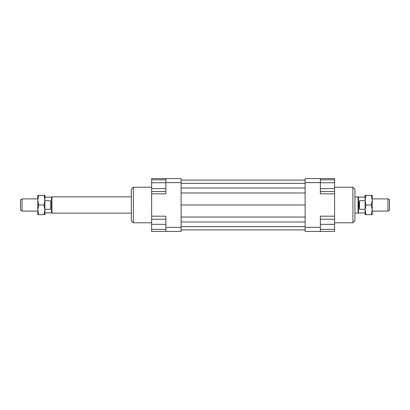 <?xml version="1.0" encoding="UTF-8"?>
<svg xmlns="http://www.w3.org/2000/svg" width="410" height="410" viewBox="0 0 410 410"><rect width="100%" height="100%" fill="white"/><g stroke="black" fill="none" stroke-linecap="round" stroke-linejoin="round"><path stroke-width="0.61" d="M22.027 198.901L22.027 211.099L20.5 210.217L20.5 199.783L22.027 198.901L37.781 198.901M131.302 213.133L51.942 213.133L51.506 212.877L51.506 197.123L44.895 197.123M44.895 200.71L50.486 200.71L50.486 209.29L44.895 209.29M51.942 213.133L51.942 196.867L51.506 197.123M365.105 212.877L358.058 213.133L358.058 196.867L354.937 196.867M358.494 212.877L358.494 197.123L358.058 196.867M387.973 205L387.973 198.901L389.5 199.783L389.5 210.217L387.973 211.099L387.973 205M359.514 200.71L359.514 209.29L358.781 205L359.514 200.71L365.105 200.71M365.105 209.29L359.514 209.29M352.907 187.211L352.907 222.789L354.937 220.754L354.937 189.246L352.907 187.211L334.606 187.211M133.337 187.211L131.302 189.246L131.302 220.754L133.337 222.789L133.337 187.211L151.633 187.211M165.865 178.57L165.865 182.635L181.112 182.635L181.112 178.57L151.633 178.57L151.633 179.816L165.865 179.816M165.865 182.635L165.865 193.817L151.633 193.817L151.633 219.232L165.865 219.232M320.374 227.365L320.374 216.183L334.606 216.183L334.606 231.43L320.374 231.43L320.374 227.365L305.127 227.365L305.127 231.43L320.374 231.43M305.127 178.57L305.127 182.635L320.374 182.635L320.374 178.57L305.127 178.57M305.127 182.635L305.127 227.365M320.374 178.57L334.606 178.57L334.606 179.816L320.374 179.816M334.606 216.183L334.606 193.817L320.374 193.817L320.374 182.635M334.606 193.817L334.606 191.557L320.374 191.557M165.865 227.365L165.865 231.43L181.112 231.43L181.112 227.365L165.865 227.365L165.865 216.183L151.633 216.183M165.865 231.43L151.633 231.43L151.633 229.395L165.865 229.395M165.865 182.752L151.633 182.752L151.633 193.817M151.633 229.395L151.633 219.232M151.633 224.316L165.865 224.316M151.633 188.62L165.865 188.62M151.633 191.557L165.865 191.557M151.633 182.752L151.633 179.816M334.606 229.395L320.374 229.395M334.606 219.232L320.374 219.232M334.606 224.316L320.374 224.316M334.606 179.816L334.606 188.62L320.374 188.62M334.606 182.752L320.374 182.752M334.606 188.62L334.606 191.557M181.112 180.092L305.127 180.092M181.112 183.347L305.127 183.347M181.112 188L305.127 188M181.112 192.977L305.127 192.977M181.112 205L305.127 205M181.112 227.365L181.112 182.635M181.112 217.023L305.127 217.023M181.112 222L305.127 222M181.112 226.653L305.127 226.653M181.112 229.907L305.127 229.907M365.105 209.828L365.105 195.344L365.966 195.344L365.105 200.172L365.966 205L365.105 209.828L365.966 214.655L365.105 214.655L365.105 209.828M372.218 209.828L371.357 205L372.218 200.172L372.218 214.655L371.357 214.655L372.218 209.828M371.357 195.344L372.218 195.344L372.218 200.172L371.357 195.344L365.966 195.344M365.966 214.655L371.357 214.655M365.966 205L371.357 205M44.895 200.172L44.895 214.655L44.034 214.655L44.895 209.828L44.034 205L44.895 200.172L44.034 195.344L44.895 195.344L44.895 200.172M37.781 200.172L38.642 205L37.781 209.828L37.781 195.344L38.642 195.344L37.781 200.172M38.642 214.655L37.781 214.655L37.781 209.828L38.642 214.655L44.034 214.655M44.034 195.344L38.642 195.344M44.034 205L38.642 205M131.302 196.867L51.942 196.867M387.973 198.901L372.218 198.901M365.105 197.123L358.494 197.123M387.973 211.099L372.218 211.099M358.058 213.133L354.937 213.133M51.506 212.877L44.895 212.877M37.781 211.099L22.027 211.099M151.633 222.789L133.337 222.789M334.606 222.789L352.907 222.789"/></g></svg>
